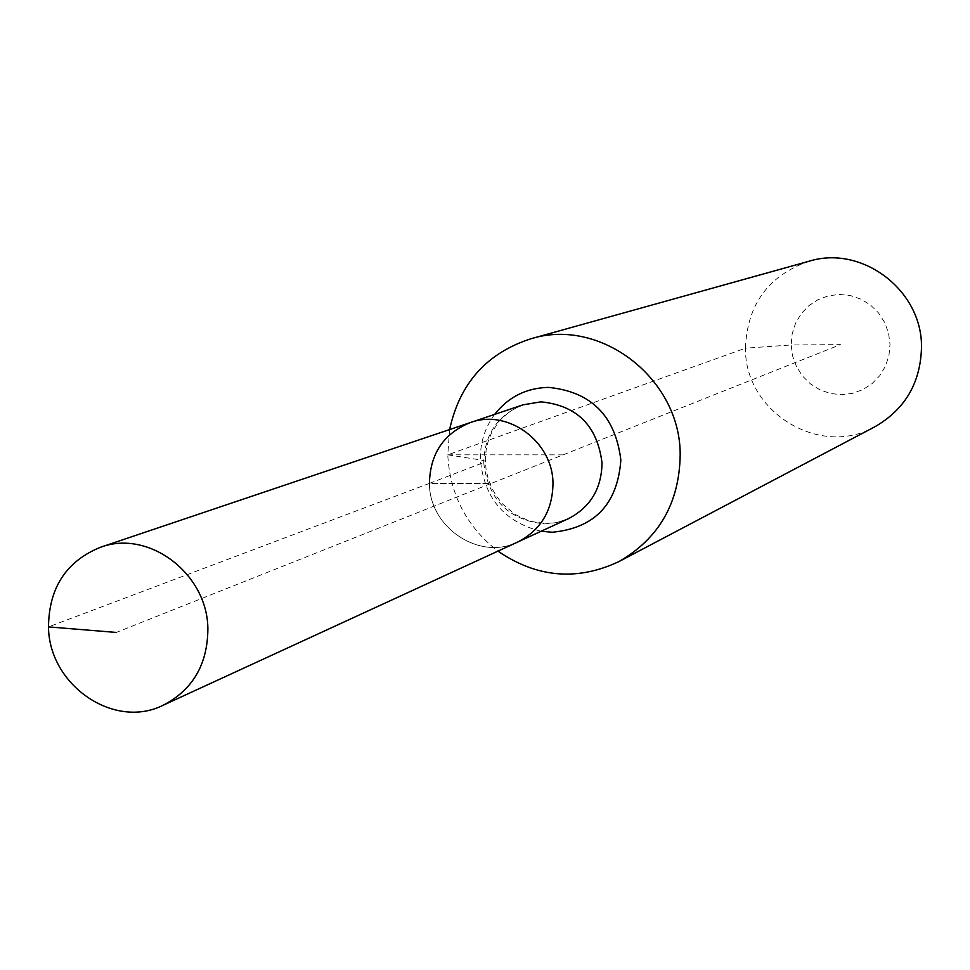 <?xml version="1.0" encoding="UTF-8"?>
<svg xmlns="http://www.w3.org/2000/svg" width="970" height="970" viewBox="0 0 970 970"><rect width="100%" height="100%" fill="white"/><g stroke="black" fill="none" stroke-linecap="round" stroke-linejoin="round"><path stroke-width="0.73" stroke-dasharray="4.85 3.64" d="M470.365 422.568C443.763 433.36 430.11 453.633 429.419 483.387C429.249 527.644 479.616 561.23 517.822 541.975C479.616 561.23 429.249 527.644 429.419 483.387L490.941 483.521L116.254 632.44M449.619 429.564L447.764 454.821L481.411 460.071L484.818 461.053L485.291 461.962L429.419 483.387L490.941 483.521L840.42 344.629L791.156 344.968L792.623 356.075L796.479 366.611L802.529 376.045L810.471 383.914L819.929 389.831L830.417 393.48L841.414 394.693L852.387 393.396L862.766 389.661L872.054 383.647L879.754 375.669L885.489 366.114L888.969 355.469L890.011 344.277L888.544 333.086L884.664 322.476L878.565 312.983L870.539 305.089L861.008 299.184L850.46 295.571L839.414 294.431L828.441 295.801L818.074 299.621L808.859 305.683L801.22 313.698L795.558 323.24L792.15 333.838L791.156 344.968L745.469 348.182C744.548 411.898 820.038 458.216 874.879 426.776M809.077 261.233C768.337 275.541 747.13 304.519 745.469 348.182L447.764 454.821C449.934 494.639 466.667 526.746 497.937 551.13M429.419 483.387L48.5 626.887M447.764 454.821L563.061 454.857M483.739 462.92C488.31 499.732 508.498 520.053 544.328 523.909L556.61 522.624L568.311 518.732L557.277 522.406L545.613 523.606L529.899 521.242L514.949 514.379L502.411 503.818L496.434 496.203L491.62 487.716L488.116 478.586L486.006 469.068L485.339 459.416L486.128 449.91L488.31 440.78L491.802 432.268L499.708 420.471L510.414 411.037L523.036 404.817C497.537 415.148 484.442 434.512 483.739 462.92M494.639 414.384C484.818 427.758 480.065 442.926 480.38 459.889C484.272 498.289 504.509 522.078 541.09 531.257"/><path stroke-width="1.45" d="M48.5 626.887C48.876 685.087 114.096 730.01 163.178 705.226C192.703 689.912 207.604 664.45 207.883 628.863C207.58 573.549 148.58 529.074 100.407 547.298C66.275 561.218 48.961 587.759 48.5 626.887L116.254 632.44M163.178 705.226L517.822 541.975C540.799 530.081 552.512 510.644 552.985 483.666C553.142 441.75 507.868 408.455 470.365 422.568L523.036 404.817L540.969 401.847C577.065 405.448 597.411 425.83 602.03 463.017C601.558 488.771 590.318 507.334 568.311 518.732L517.822 541.975C540.799 530.081 552.512 510.644 552.985 483.666C553.142 441.75 507.868 408.455 470.365 422.568C443.763 433.36 430.11 453.633 429.419 483.387M497.937 551.13C536.943 577.793 577.344 581.236 619.163 561.46L874.879 426.776C905.168 409.279 920.7 382.677 921.5 346.981C922.179 290.248 861.966 244.634 809.077 261.233L530.687 338.833C486.697 353.153 459.683 383.405 449.619 429.564M619.163 561.46C659.066 538.362 679.412 502.848 680.188 454.894C680.613 378.639 600.309 316.863 530.687 338.833M541.09 531.257L552.257 532.239C594.743 528.153 617.611 504.073 620.848 459.986C615.368 415.803 591.179 391.601 548.305 387.37C526.225 388 508.328 397.009 494.639 414.384M470.365 422.568L100.407 547.298"/></g></svg>
